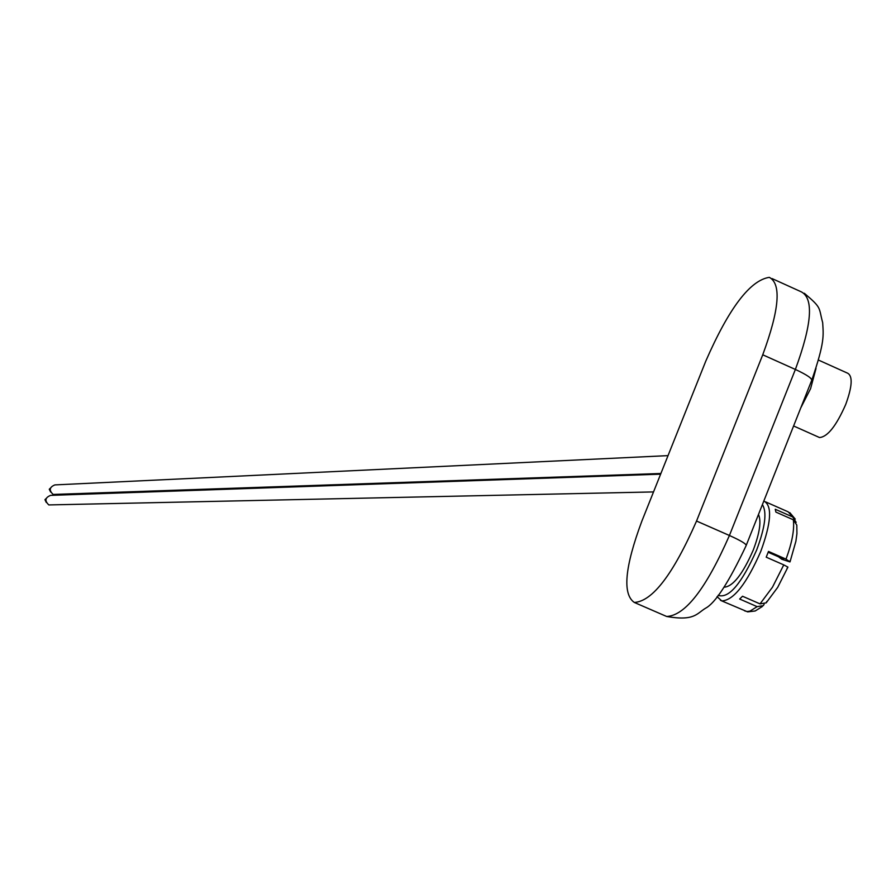 <?xml version="1.0" encoding="UTF-8"?>
<svg xmlns="http://www.w3.org/2000/svg" width="896" height="896" viewBox="0 0 896 896"><rect width="100%" height="100%" fill="white"/><g stroke="black" fill="none" stroke-linecap="round" stroke-linejoin="round"><path stroke-width="1.34" d="M818.541 360.102L847.627 373.195C852.891 376.107 852.253 386.523 845.723 404.443C836.304 425.858 827.568 436.89 819.515 437.539L818.518 437.091M766.786 601.462L766.17 602.862L760.032 603.882L772.475 587.194L783.765 564.883L766.214 557.178L768.488 551.432L786.038 559.138L789.981 561.926L781.76 559.25L783.586 559.026L768.174 552.261M744.598 610.848L747.029 611.554L750.008 611.106L757.131 606.648L739.659 599.032L742.538 596.254L760.032 603.882M758.475 514.483C761.466 521.058 759.73 532.896 753.278 550.01C742.739 574.112 733.051 586.499 724.226 587.194M757.131 606.648L763.314 605.651L764.098 604.307M796.174 522.323L792.658 516.947L775.253 509.264L775.902 512.098L793.33 519.792L796.802 525.09L796.925 533.658L795.894 541.262L790.059 561.725M783.765 564.883L787.931 567.112L787.035 568.422M781.76 559.25L778.467 556.774M790.082 560.728L789.902 561.411M762.742 354.794L696.539 521.046C673.198 574.258 652.456 601.395 634.301 602.448C622.272 594.082 624.792 566.966 641.861 521.125L705.768 361.166C728.896 308.213 750.086 280.269 769.317 277.346C781.558 283.864 779.363 309.68 762.742 354.794L795.379 369.454C811.91 324.386 813.893 298.525 801.338 291.861L772.05 278.578M668.035 455.627L54.891 484.904C49.392 487.155 48.821 490.347 53.155 494.446L660.89 473.491M653.531 491.926L48.821 504.93C44.475 500.774 45.069 497.594 50.624 495.376L660.621 474.163M50.467 488.096L49.269 489.238L50.635 492.016M46.155 498.512L44.957 499.666L46.267 502.421M816.01 368.48L810.578 388.674L800.811 407.814M718.144 595.314C728.672 598.931 741.496 583.856 756.638 550.066C765.195 527.162 767.122 512.019 762.395 504.627M763.773 501.144L764.333 501.312C772.352 506.173 771.176 522.872 760.771 551.41C746.536 583.89 733.544 600.398 721.795 600.914L720.418 600.264M786.038 559.138C792.142 542.394 794.573 529.278 793.33 519.792M792.658 516.947L788.189 511.851L765.666 501.906M665.067 615.787L666.658 616.482C685.194 615.597 706.115 588.605 729.422 535.483L696.539 521.046M634.301 602.448L666.658 616.482C694.434 621.32 696.674 613.57 705.544 608.238C715.299 603.098 728.806 582.277 746.066 545.776C746.973 544.32 741.429 540.893 729.422 535.483L795.379 369.454C807.285 374.987 812.672 378.728 811.563 380.699L746.278 545.227M819.515 437.539L793.598 425.97M717.046 596.658L721.795 600.914L747.656 611.878L755.216 610.971L762.35 606.491M787.931 567.112L777.683 587.384L766.17 602.862M789.779 512.602L795.256 519.098M804.328 293.272C822.293 308.448 818.462 307.205 822.674 322.638C823.413 335.698 824.97 341.6 811.854 379.971"/></g></svg>
